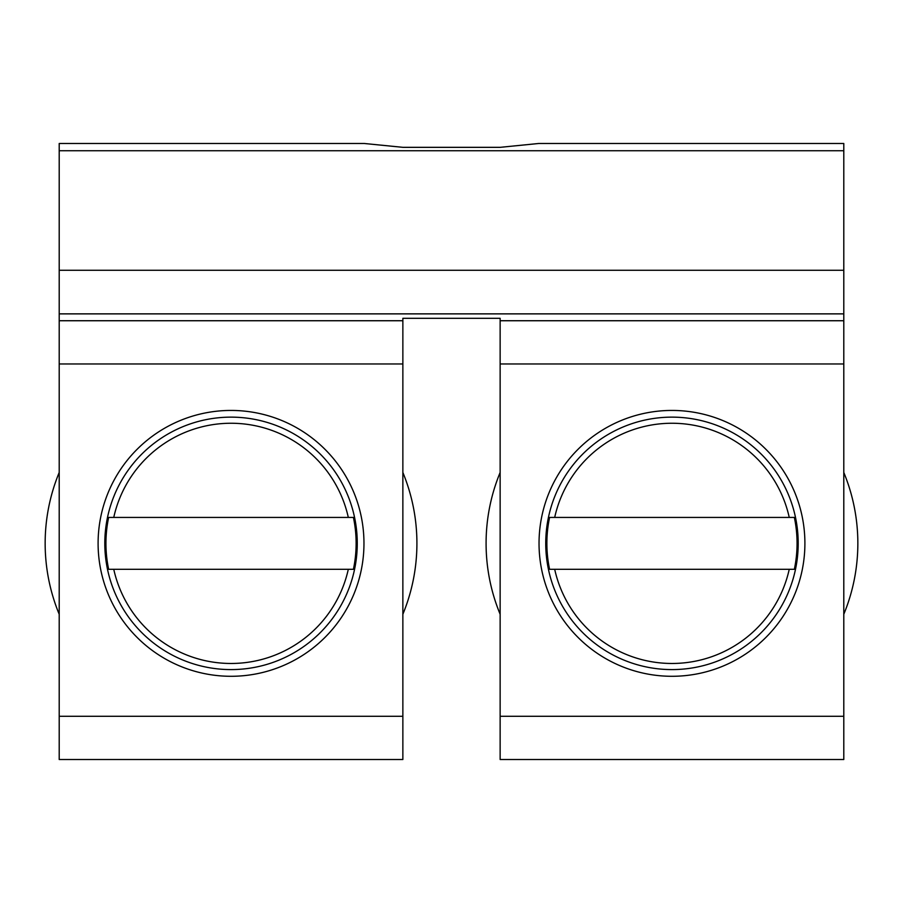 <?xml version="1.0" encoding="UTF-8"?>
<svg xmlns="http://www.w3.org/2000/svg" width="903" height="903" viewBox="0 0 903 903"><rect width="100%" height="100%" fill="white"/><g stroke="black" fill="none" stroke-linecap="round" stroke-linejoin="round"><path stroke-width="1.35" d="M59.203 270.268L843.797 270.268L843.797 150.733L59.203 150.733L59.203 313.872L843.797 313.872L843.797 320.734L500.138 320.734L500.138 318.319L402.862 318.319L402.862 320.734L59.203 320.734L59.203 716.282L402.862 716.282L402.862 320.734M59.203 716.282L59.203 759.513L402.862 759.513L402.862 716.282M402.862 363.965L59.203 363.965M98.1 543.369A132.933 132.933 0 0 1 231.033 410.436A132.933 132.933 0 0 1 363.965 543.369A132.933 132.933 0 0 1 231.033 676.291A132.933 132.933 0 0 1 98.1 543.369M59.203 313.872L59.203 320.734M59.203 150.733L59.203 143.487L364.293 143.487L402.862 147.336L500.138 147.336L538.707 143.487L843.797 143.487L843.797 150.733M843.797 270.268L843.797 313.872M843.797 363.965L500.138 363.965L500.138 759.513L843.797 759.513L843.797 320.734M500.138 363.965L500.138 320.734M500.138 716.282L843.797 716.282M539.035 543.369A132.933 132.933 0 0 1 671.967 410.436A132.933 132.933 0 0 1 804.9 543.369A132.933 132.933 0 0 1 671.967 676.291A132.933 132.933 0 0 1 539.035 543.369M59.203 472.472A185.883 185.883 0 0 0 59.203 614.254M402.862 614.254A185.883 185.883 0 0 0 402.862 472.472M291.545 654.144A126.228 126.228 0 0 0 341.808 482.845A126.228 126.228 0 0 0 170.52 432.593A126.228 126.228 0 0 0 120.257 603.881A126.228 126.228 0 0 0 291.545 654.144M353.412 517.43L113.755 517.43A120.11 120.11 0 0 1 348.31 517.43L353.412 517.43A125.099 125.099 0 0 1 353.412 569.296L348.31 569.296A120.11 120.11 0 0 1 113.755 569.296L108.653 569.296A125.099 125.099 0 0 1 108.653 517.43L113.755 517.43L108.653 517.43M108.653 569.296L353.412 569.296M500.138 472.472A185.883 185.883 0 0 0 500.138 614.254M843.797 614.254A185.883 185.883 0 0 0 843.797 472.472M732.48 654.144A126.228 126.228 0 0 0 782.743 482.845A126.228 126.228 0 0 0 611.455 432.593A126.228 126.228 0 0 0 561.192 603.881A126.228 126.228 0 0 0 732.48 654.144M794.347 517.43L554.69 517.43A120.11 120.11 0 0 1 789.245 517.43L794.347 517.43A125.099 125.099 0 0 1 794.347 569.296L789.245 569.296A120.11 120.11 0 0 1 554.69 569.296L549.588 569.296A125.099 125.099 0 0 1 549.588 517.43L554.69 517.43L549.588 517.43M549.588 569.296L794.347 569.296"/></g></svg>
